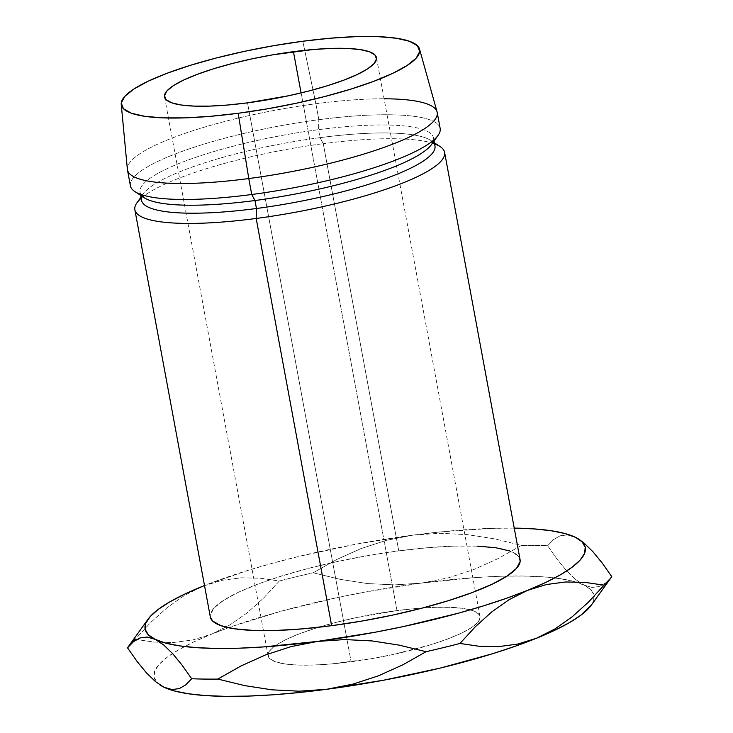 <?xml version="1.0" encoding="UTF-8"?>
<svg xmlns="http://www.w3.org/2000/svg" width="733" height="733" viewBox="0 0 733 733"><rect width="100%" height="100%" fill="white"/><g stroke="black" fill="none" stroke-linecap="round" stroke-linejoin="round"><path stroke-width="0.55" stroke-dasharray="3.67 2.75" d="M351.125 661.771A107.769 21.678 -10.5 0 0 416.023 648.971A107.769 21.678 -10.5 0 0 480.042 616.545A107.769 21.678 -10.5 0 0 397.029 610.598L301.089 92.926L397.029 610.598L355.67 617.754L335.65 622.473L317.105 627.723L300.75 633.294L287.217 638.974L277.019 644.554L270.55 649.805L268.067 654.532L269.652 658.555L275.251 661.725L284.642 663.906L297.479 665.023L313.257 665.042L331.371 663.942L371.759 658.628L392.485 654.615L431.05 644.655L447.405 639.084L460.938 633.404L471.136 627.824L477.604 622.574L480.097 617.846L478.512 613.814L472.913 610.653L463.513 608.463L450.676 607.345L434.907 607.336L416.793 608.436L397.029 610.598A107.769 21.678 -10.5 0 0 268.113 655.824A107.769 21.678 -10.5 0 0 351.125 661.771L347.002 639.561L351.125 661.771M247.534 102.849L347.002 639.561L247.534 102.849M141.157 198.286A157.513 31.684 169.5 0 1 323.271 143.668L398.752 550.886A157.513 31.684 -10.5 0 0 210.325 616.984M142.028 196.279A149.22 30.016 169.5 0 1 143.531 193.631A149.22 30.016 169.5 0 1 320.028 137.648L323.271 143.668A157.513 31.684 -10.5 0 0 136.97 202.757M140.883 194.447A149.22 30.016 169.5 0 1 140.04 192.284A149.22 30.016 169.5 0 1 318.553 129.668L320.028 137.648A149.22 30.016 -10.5 0 0 141.524 200.274M134.899 191.597A157.513 31.684 169.5 0 1 318.837 119.708L318.553 129.668A149.22 30.016 -10.5 0 0 144.291 197.773M127.45 169.845A157.513 31.684 169.5 0 1 315.877 103.747L318.837 119.708A157.513 31.684 -10.5 0 0 130.41 185.816M437.07 111.883A157.513 31.684 -10.5 0 0 315.877 103.747L302.802 41.24L315.877 103.747A157.513 31.684 -10.5 0 0 127.377 169.277M583.926 542.951L575.249 537.216L567.324 534.916L560.104 535.814L553.525 539.598L547.615 545.728A248.707 50.027 -10.5 0 0 521.447 545.398L494.454 538.828L467.214 534.632L440.02 533.276L412.871 535.136A223.831 45.025 169.5 0 0 204.498 585.53L246.874 570.695L272.126 563.338L298.982 556.393L355.597 544.271L412.871 535.136L440.533 531.901L491.531 528.356L514.245 528.117A223.831 45.025 169.5 0 0 412.871 535.136L386.199 540.377L360.773 548.678L336.484 559.618L313.174 572.785A248.707 50.027 -10.5 0 0 279.328 581.012L260.252 578.2L241.12 577.796L221.925 580.316L202.83 586.198L184.652 595.333L167.298 607.52L150.76 622.399L135.202 639.295A248.707 50.027 -10.5 0 0 128.44 646.488M520.146 561.469L517.828 555.587L509.646 550.959M477.156 546.131L454.094 546.112L427.623 547.716L398.752 550.886L368.589 555.486L338.289 561.341L309.033 568.24L281.93 575.909L258.034 584.045L238.252 592.356L223.345 600.501L213.889 608.179L210.252 615.097L210.307 616.865M440.157 128.403A157.513 31.684 -10.5 0 0 318.837 119.708L315.877 103.747A157.513 31.684 169.5 0 1 384.083 98.781M431.49 144.538A149.22 30.016 -10.5 0 0 318.553 129.668L318.837 119.708A157.513 31.684 169.5 0 1 438.041 135.413M434.971 145.885A149.22 30.016 -10.5 0 0 320.028 137.648L318.553 129.668A149.22 30.016 169.5 0 1 433.487 137.896A149.22 30.016 169.5 0 1 433.478 140.214M440.112 146.573A157.513 31.684 -10.5 0 0 323.271 143.668L320.028 137.648A149.22 30.016 169.5 0 1 430.72 140.406A149.22 30.016 169.5 0 1 433.066 142.339M520.073 559.572A157.513 31.684 -10.5 0 0 398.752 550.886L323.271 143.668A157.513 31.684 169.5 0 1 434.596 143.897M578.905 539.268L575.277 537.234M160.252 685.126L157.183 682.652L154.049 677.255L154.681 671.162L159.061 664.465L167.124 657.29L178.733 649.75L193.677 641.98L211.709 634.109L232.517 626.275L281.005 611.24L335.842 597.908L364.475 592.172L421.75 583.047L475.781 577.54L500.41 576.266L522.876 576.028L542.796 576.807L559.829 578.612L573.682 581.397L584.128 585.126L590.972 589.726L594.106 595.114L593.473 601.216L591.229 605.256M135.202 639.295L154.287 642.108L173.419 642.502L192.605 639.991L211.709 634.109L229.887 624.974L247.232 612.788L263.77 597.908L279.328 581.012A248.707 50.027 169.5 0 1 313.174 572.785L340.167 579.345L367.407 583.55L394.611 584.897L421.75 583.047A223.831 45.025 -10.5 0 0 228.449 627.723A223.831 45.025 -10.5 0 0 211.709 634.109L229.887 624.974L247.232 612.788L263.77 597.908L279.328 581.012L260.252 578.2L241.12 577.796L221.925 580.316L202.83 586.198L184.652 595.333L167.298 607.52L150.76 622.399L135.202 639.295L154.287 642.108L173.419 642.502L192.605 639.991L211.709 634.109A223.831 45.025 -10.5 0 0 160.151 685.053M575.249 537.216L567.324 534.916L560.104 535.814L553.525 539.598L547.615 545.728L557.117 559.224L566.407 570.595L575.451 579.391L584.128 585.126A223.831 45.025 -10.5 0 0 575.203 581.828A223.831 45.025 -10.5 0 0 421.75 583.047L448.431 577.806L473.857 569.504L498.147 558.564L521.447 545.398A248.707 50.027 169.5 0 1 547.615 545.728L557.117 559.224L566.407 570.595L575.451 579.391L584.128 585.126L592.044 587.426L599.273 586.528L605.843 582.744L611.753 576.614L605.843 582.744L599.273 586.528L592.044 587.426L584.128 585.126A223.831 45.025 -10.5 0 1 594.271 596.14A223.831 45.025 -10.5 0 1 591.155 605.357M554.918 628.96L536.446 638.269M412.871 535.136L386.199 540.377L360.773 548.678L336.484 559.618L313.174 572.785L340.167 579.345L367.407 583.55L394.611 584.897L421.75 583.047L448.431 577.806L473.857 569.504L498.147 558.564L521.447 545.398L494.454 538.828L467.214 534.632L440.02 533.276L412.871 535.136M133.388 641.751L139.875 637.985M147.113 637.032L155.149 639.341M480.042 616.545L376.469 57.705M140.956 197.204L143.531 193.631M140.04 192.284L140.608 195.354M433.487 137.896L434.055 140.965M434.403 142.825L430.72 140.406M268.113 655.824L164.522 96.903"/><path stroke-width="1.1" d="M293.438 51.676A107.769 21.678 169.5 0 1 376.45 57.623A107.769 21.678 169.5 0 1 247.534 102.849L288.894 95.693L308.914 90.974L327.459 85.724L343.814 80.154L357.347 74.473L367.545 68.902L374.013 63.643L376.505 58.915L374.92 54.893L369.322 51.722L359.921 49.542L347.094 48.424L331.316 48.415L313.202 49.514L272.804 54.819L252.079 58.832L232.059 63.551L213.514 68.801L197.159 74.372L183.626 80.053L173.428 85.624L166.959 90.874L164.476 95.611L166.061 99.633L171.659 102.803L181.051 104.984L193.888 106.102L209.665 106.111L227.78 105.011L247.534 102.849A107.769 21.678 169.5 0 1 164.522 96.903A107.769 21.678 169.5 0 1 293.438 51.676L301.089 92.926L293.438 51.676M134.854 209.766L210.325 616.984A157.513 31.684 -10.5 0 0 331.646 625.68L256.174 218.461A157.513 31.684 169.5 0 1 134.854 209.766A157.513 31.684 169.5 0 1 141.157 198.286M140.956 197.204L136.97 202.757A157.513 31.684 -10.5 0 0 256.174 218.461L256.458 208.502A149.22 30.016 169.5 0 1 142.028 196.279M140.608 195.354L141.524 200.274A149.22 30.016 -10.5 0 0 256.458 208.502L254.983 200.521A149.22 30.016 169.5 0 1 140.883 194.447M121.247 104.361L127.377 169.277A157.513 31.684 -10.5 0 0 248.78 178.54L251.74 194.502A157.513 31.684 169.5 0 1 134.899 191.597L144.291 197.773A149.22 30.016 -10.5 0 0 254.983 200.521L251.74 194.502L248.78 178.54A157.513 31.684 169.5 0 1 127.45 169.845L130.41 185.816A157.513 31.684 -10.5 0 0 251.74 194.502A157.513 31.684 -10.5 0 0 440.157 128.403L437.198 112.433A157.513 31.684 169.5 0 1 248.78 178.54L238.179 113.285A151.713 30.52 169.5 0 1 121.247 104.361A151.713 30.52 169.5 0 1 302.802 41.24L330.61 38.198L356.11 36.65L378.32 36.668L396.388 38.244L409.61 41.314L417.489 45.767L419.725 51.438L416.216 58.099L407.117 65.494L392.76 73.337L373.711 81.336L350.686 89.179L324.582 96.564L296.407 103.206L267.224 108.85L238.179 113.285L210.362 116.327L184.863 117.876L162.653 117.857L144.593 116.281L131.363 113.212L123.483 108.75L121.247 103.087L124.757 96.426L133.855 89.032L148.213 81.189L167.271 73.19L190.287 65.347L216.391 57.962L244.575 51.319L273.748 45.675L302.802 41.24A151.713 30.52 169.5 0 1 419.533 49.084A151.713 30.52 169.5 0 1 238.179 113.285L248.78 178.54A157.513 31.684 -10.5 0 0 437.07 111.883L419.533 49.084M513.998 528.117L533.917 528.905L550.95 530.701L564.804 533.496L575.249 537.216L582.094 541.815L585.227 547.212L584.595 553.305L580.215 560.003L572.152 567.177L560.553 574.718L545.599 582.488L527.568 590.358L506.76 598.192L483.523 605.861L458.272 613.228L403.434 626.559L374.801 632.295L317.526 641.421A223.831 45.025 169.5 0 1 155.149 639.341L148.304 634.741L145.171 629.354L145.803 623.252L150.183 616.563L158.246 609.38L169.845 601.839L184.798 594.069L204.498 585.53A223.831 45.025 169.5 0 0 202.83 586.198L202.812 586.208A223.831 45.025 169.5 0 0 148.121 619.11L128.44 646.488A248.707 50.027 -10.5 0 0 127.524 647.853L133.388 641.751L139.875 637.985L147.113 637.032L155.149 639.341L163.688 644.958L172.695 653.68L182.096 665.152L191.661 678.74A248.707 50.027 -10.5 0 0 217.829 679.07L241.157 665.894L265.584 654.899L291.001 646.625L317.526 641.421L263.495 646.927L238.866 648.201L216.4 648.439L196.481 647.651L179.448 645.855L165.594 643.07L155.149 639.341A223.831 45.025 169.5 0 1 148.121 619.11M210.307 616.865L212.57 620.979L220.752 625.606L234.487 628.795L253.242 630.426L276.304 630.444L302.775 628.841L331.646 625.68L361.818 621.071L392.109 615.216L421.365 608.317L448.468 600.648L472.364 592.511L492.155 584.201L507.053 576.056L516.508 568.377L520.146 561.469M509.646 550.959L495.911 547.762L477.156 546.131M384.083 98.781A157.513 31.684 169.5 0 1 437.198 112.433M438.041 135.413A157.513 31.684 169.5 0 1 251.74 194.502L254.983 200.521A149.22 30.016 -10.5 0 0 431.49 144.538L438.041 135.413M433.478 140.214A149.22 30.016 169.5 0 1 254.983 200.521L256.458 208.502A149.22 30.016 -10.5 0 0 434.971 145.885L434.055 140.965M433.066 142.339A149.22 30.016 169.5 0 1 256.458 208.502L256.174 218.461A157.513 31.684 -10.5 0 0 440.112 146.573L434.403 142.825M434.596 143.897A157.513 31.684 169.5 0 1 444.601 152.354A157.513 31.684 169.5 0 1 256.174 218.461L331.646 625.68A157.513 31.684 -10.5 0 0 520.073 559.572L444.601 152.354M514.245 528.117A223.831 45.025 169.5 0 1 575.249 537.216L575.249 537.216A223.831 45.025 169.5 0 1 578.905 539.268A223.831 45.025 169.5 0 1 527.568 590.358L546.36 584.54L565.491 581.984L584.861 582.35L604.074 585.172A248.707 50.027 -10.5 0 0 611.753 576.614L602.26 563.118L592.96 551.747L583.926 542.951L578.905 539.268M591.229 605.256L581.031 615.088L569.431 622.629L554.478 630.398L536.446 638.269L517.663 644.087L498.522 646.643L479.162 646.277L459.948 643.455A248.707 50.027 169.5 0 1 426.102 651.683A248.707 50.027 -10.5 0 0 459.948 643.455L475.396 626.678L491.724 611.936L509.105 599.667L527.568 590.358A223.831 45.025 169.5 0 1 317.526 641.421L344.831 639.561L372.043 640.935L399.137 645.122L426.102 651.683L402.765 664.858L378.338 675.853L352.93 684.127L326.405 689.332L298.743 692.566L272.374 694.838L247.754 696.103L225.288 696.35L205.359 695.562L188.326 693.757L174.472 690.972L164.036 687.252L160.252 685.126M536.446 638.269L515.638 646.103L492.402 653.772L440.295 668.075L383.68 680.197L326.405 689.332L299.101 691.192L271.888 689.817L244.785 685.63L217.829 679.07A248.707 50.027 169.5 0 1 191.661 678.74L185.797 684.833L179.31 688.599L172.072 689.561L164.036 687.252A223.831 45.025 -10.5 0 0 326.405 689.332A223.831 45.025 -10.5 0 0 536.446 638.269A223.831 45.025 -10.5 0 0 591.155 605.357L610.836 577.98A248.707 50.027 169.5 0 1 604.074 585.172L588.626 601.958L572.299 616.691L554.918 628.96L536.446 638.269L517.663 644.087L498.522 646.643L479.162 646.277L459.948 643.455L475.396 626.678L491.724 611.936L509.105 599.667L527.568 590.358L546.36 584.54L565.491 581.984L584.861 582.35L604.074 585.172L588.626 601.958L572.299 616.691L554.918 628.96M159.895 684.888L160.371 685.199A223.831 45.025 -10.5 0 0 164.036 687.252L155.497 681.635L146.49 672.912L137.089 661.441L127.524 647.853A248.707 50.027 169.5 0 1 135.202 639.295M583.926 542.951L592.96 551.747L602.26 563.118L611.753 576.614A248.707 50.027 169.5 0 1 610.836 577.98M155.149 639.341L163.688 644.958L172.695 653.68L182.096 665.152L191.661 678.74L185.797 684.833L179.31 688.599L172.072 689.561L164.036 687.252L155.497 681.635L146.49 672.912L137.089 661.441L127.524 647.853L133.388 641.751M139.875 637.985L147.113 637.032M317.526 641.421L344.831 639.561L372.043 640.935L399.137 645.122L426.102 651.683L402.765 664.858L378.338 675.853L352.93 684.127L326.405 689.332L299.101 691.192L271.888 689.817L244.785 685.63L217.829 679.07L241.157 665.894L265.584 654.899L291.001 646.625L317.526 641.421"/></g></svg>
